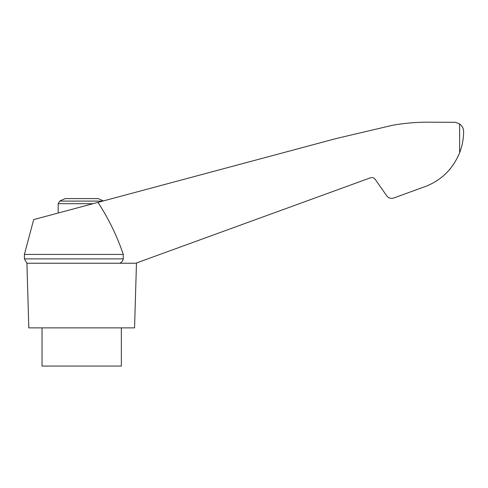 <?xml version="1.0" encoding="UTF-8"?>
<svg xmlns="http://www.w3.org/2000/svg" width="488" height="488" viewBox="0 0 488 488"><rect width="100%" height="100%" fill="white"/><g stroke="black" fill="none" stroke-linecap="round" stroke-linejoin="round"><path stroke-width="0.73" d="M103.31 200.934A47.007 47.007 0 0 0 98.045 198.604L65.331 198.604A47.007 47.007 0 0 0 59.749 201.099L58.182 203.697L93.001 203.697M123.281 254.425L24.4 254.425L33.684 219.594L336.69 138.403L393.09 125.16C406.12 122.927 419.241 121.945 432.459 122.226L455.377 122.299L459.623 123.946C462.343 126.142 463.667 128.698 463.6 131.626C463.6 138.781 462.276 145.827 459.623 152.762C452.388 170.19 439.804 181.853 421.882 187.752L393.609 198.043C390.851 198.854 388.582 198.14 386.789 195.895L375.187 179.328C373.936 177.754 372.344 177.254 370.416 177.821L135.743 263.239L119.621 263.239C121.61 262.398 122.83 260.952 123.281 258.89L123.281 254.425C117.016 235.954 108.58 218.6 97.966 202.368M135.743 263.239L137.073 262.751M449.216 170.037L450.692 168.269M453.181 164.926L453.572 164.352L453.181 164.926M42.029 327.869L42.029 366.061L121.347 366.061L121.347 327.869M421.882 187.752L404.003 194.261M24.4 254.425L24.4 258.89L123.281 258.89M24.4 258.89L26.913 263.239L119.621 263.239M26.913 263.239L28.804 327.869L134.566 327.869L136.463 263.239M459.623 123.946L459.623 152.762M102.7 201.099L59.749 201.099M58.182 213.03L58.182 203.697"/></g></svg>
